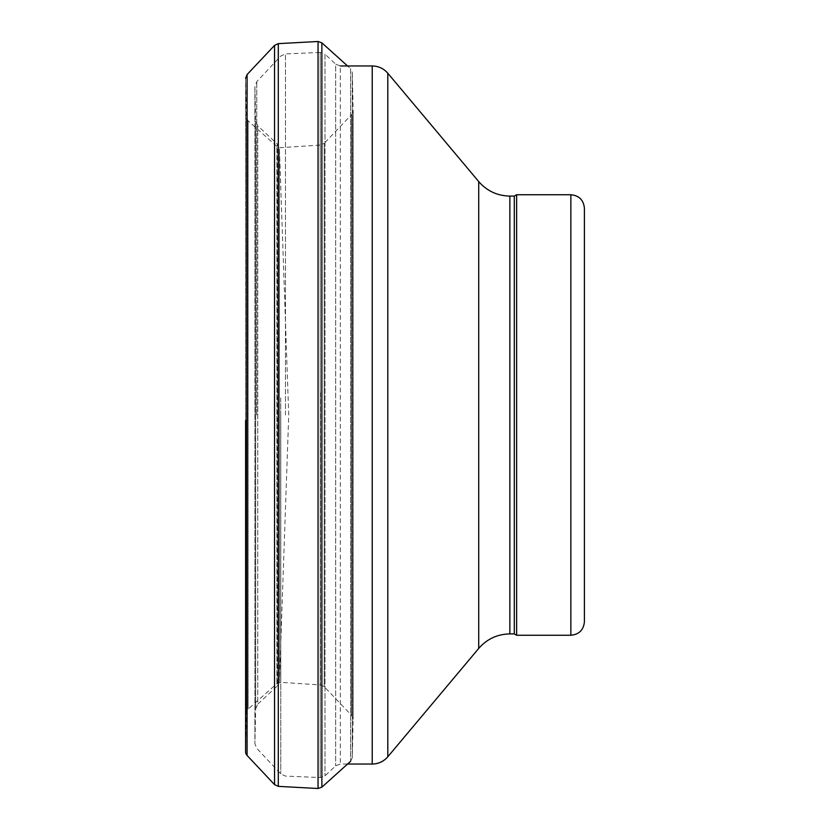 <?xml version="1.0" encoding="UTF-8"?>
<svg xmlns="http://www.w3.org/2000/svg" width="830" height="830" viewBox="0 0 830 830"><rect width="100%" height="100%" fill="white"/><g stroke="black" fill="none" stroke-linecap="round" stroke-linejoin="round"><path stroke-width="0.62" stroke-dasharray="4.15 3.11" d="M516.634 194.739L516.634 635.261M514.289 196.088L514.289 633.913M570.853 194.739L570.853 635.261M280.758 415L280.758 773.923L280.758 415M285.458 415L285.458 53.919L285.458 415M256.75 415L256.75 81.672L256.75 415M347.314 764.036L340.3 764.036L335.683 765.851L324.987 775.811L320.204 777.565L285.458 776.081L280.758 773.923L256.75 748.328L254.893 743.659L254.893 86.341L254.893 743.659L255.682 708.799L255.682 121.201L255.682 708.799L257.757 704.151L257.757 125.849L257.757 704.151L277.262 686.047L277.262 143.953L277.262 686.047L279.43 681.306L279.43 148.695L279.43 681.306L288.726 415L279.43 148.695L277.262 143.953L257.757 125.849L255.682 121.201L254.893 86.341L256.75 81.672L280.758 56.077L285.458 53.919L320.204 52.435L320.204 777.565L320.204 52.435L324.987 54.189L324.987 775.811L324.987 54.189L335.683 64.149L335.683 765.851L335.683 64.149L340.3 65.964L340.3 764.036L340.3 65.964M509.859 196.088L509.859 633.913M478.713 181.563L478.713 648.438M387.807 73.227L387.807 756.773M372.224 65.964L372.224 764.036M280.727 397.944L280.727 682.343L280.727 397.944M320.463 392.746L320.463 684.947L320.463 392.746M276.888 682.789L276.888 146.391L276.888 682.789M248.149 708.913L248.149 120.89L248.149 708.913M246.489 712.555L246.489 117.289L246.489 712.555M350.613 761.297L352.273 757.697L353.175 719.122L351.692 715.481L324.229 686.711L320.463 684.947L280.727 682.343L276.888 683.609L248.149 709.111L246.489 712.711L245.587 751.638L245.587 78.362L246.489 117.289L248.149 120.89L276.888 146.391L280.727 147.657L320.463 145.053L324.229 143.289L324.229 686.711L324.229 143.289L351.692 114.519L351.692 715.481L351.692 114.519L353.175 110.878L353.175 719.237L353.175 110.764L353.175 719.122L353.175 110.764L352.273 72.303L352.273 757.697L352.273 72.303L350.613 68.703L350.613 761.297L350.613 68.703L347.552 65.964M247.081 755.445L247.081 74.555M274.543 784.609L274.543 45.391M278.299 786.363L278.299 43.637M318.046 788.5L318.046 41.5M321.874 787.162L321.874 42.838M245.587 751.638L245.587 78.248"/><path stroke-width="1.25" d="M570.853 194.739L570.853 635.261L516.634 635.261L516.634 194.739L570.853 194.739C579.091 195.538 583.604 200.051 584.413 208.288L584.413 621.712L584.413 208.288M516.634 635.261L514.289 633.913L514.289 196.088L516.634 194.739M245.587 420.457L245.587 751.638A5.426 5.229 -148 0 0 247.081 755.445L246.209 754.242M514.289 633.913L509.859 633.913L509.859 196.088L514.289 196.088M509.859 633.913C497.336 634.162 486.951 639.007 478.713 648.438L478.713 181.563C486.951 190.993 497.336 195.839 509.859 196.088M478.713 648.438L387.807 756.773L387.807 73.227L478.713 181.563M387.807 756.773C383.678 761.494 378.49 763.911 372.224 764.036L372.224 65.964C378.49 66.089 383.678 68.506 387.807 73.227M245.587 78.248L247.081 74.555L247.081 755.445L274.543 784.609L274.543 45.391L278.299 43.637L278.299 786.363L274.543 784.609M278.299 43.637L318.046 41.5L318.046 788.5L321.874 787.162L350.613 761.297M318.046 41.5L321.874 42.838L321.874 787.151M570.853 635.261C579.091 634.462 583.604 629.949 584.413 621.712M372.224 65.964L340.3 65.964M372.224 764.036L347.314 764.036M247.081 74.555L274.543 45.391M278.299 786.363L318.046 788.5M321.874 42.838L347.552 65.964M245.587 420.488L245.587 751.752"/></g></svg>
